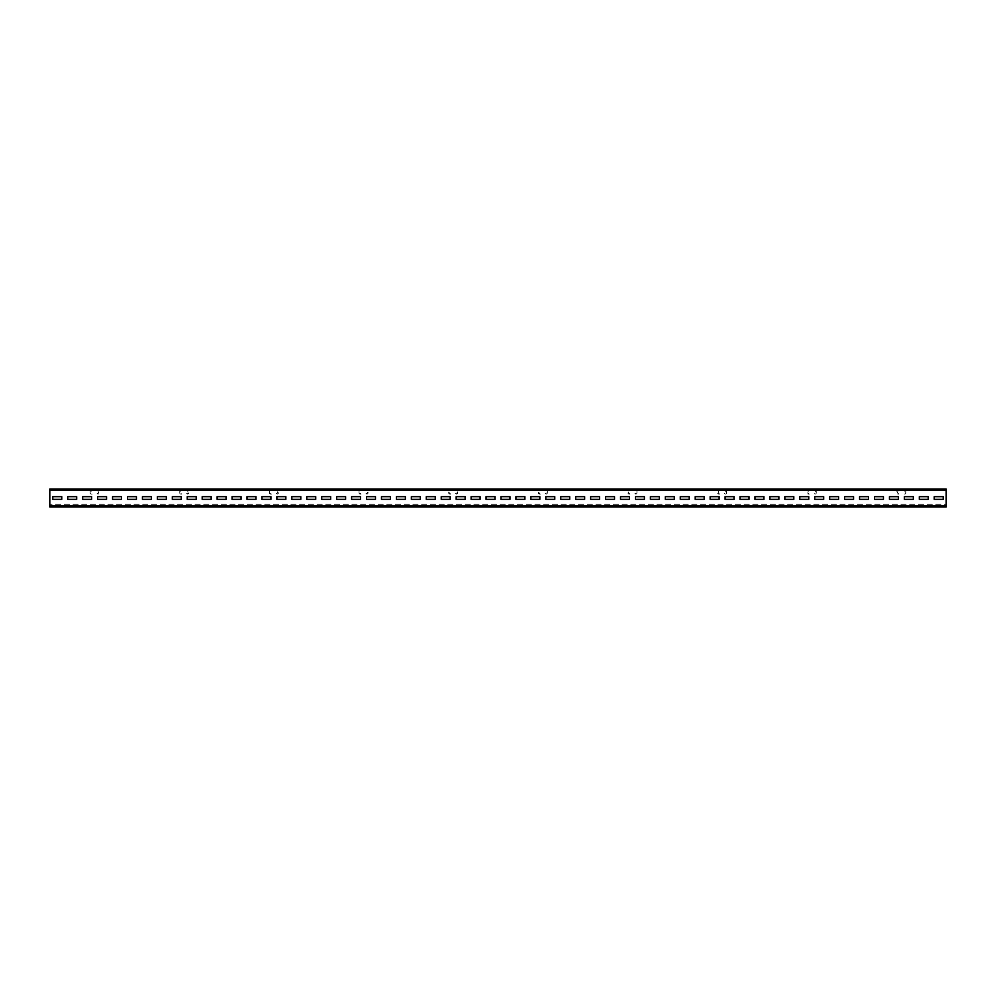 <?xml version="1.0" encoding="UTF-8"?>
<svg xmlns="http://www.w3.org/2000/svg" width="996" height="996" viewBox="0 0 996 996"><rect width="100%" height="100%" fill="white"/><g stroke="black" fill="none" stroke-linecap="round" stroke-linejoin="round"><path stroke-width="0.75" stroke-dasharray="4.98 3.74" d="M49.8 504.275L49.8 505.769L49.8 504.275L946.2 504.275L946.2 506.964L946.2 490.231L946.2 506.964L49.8 506.964L49.8 505.769L49.8 506.964L946.2 506.964L49.8 506.964L49.8 490.231L49.8 506.366L49.8 504.275L49.8 505.769L946.2 505.769L946.2 504.275L49.8 504.275M49.8 505.769L49.8 489.634L946.2 489.634L91.333 489.634A1.195 1.195 0 0 0 90.138 490.829L90.138 492.92A1.195 1.195 0 0 0 91.333 494.116L92.155 494.116L90.736 492.92L91.333 490.231L97.907 490.231L98.504 492.92L97.085 493.518L97.907 494.116A1.195 1.195 0 0 0 99.102 492.92L99.102 490.829A1.195 1.195 0 0 0 97.907 489.634L91.333 489.634A1.195 1.195 0 0 0 90.138 490.829L90.138 492.92A1.195 1.195 0 0 0 91.333 494.116L92.155 494.116L90.736 492.92L91.333 490.231L97.907 490.231L98.504 492.92L97.085 493.518L97.907 494.116A1.195 1.195 0 0 0 99.102 492.92L99.102 490.829A1.195 1.195 0 0 0 97.907 489.634L180.973 489.634A1.195 1.195 0 0 0 179.778 490.829L179.778 492.92A1.195 1.195 0 0 0 180.973 494.116L181.795 494.116L180.376 492.92L180.973 490.231L187.547 490.231L188.144 492.92L186.725 493.518L187.547 494.116A1.195 1.195 0 0 0 188.742 492.92L188.742 490.829A1.195 1.195 0 0 0 187.547 489.634L180.973 489.634A1.195 1.195 0 0 0 179.778 490.829L179.778 492.92A1.195 1.195 0 0 0 180.973 494.116L181.795 494.116L180.376 492.92L180.973 490.231L187.547 490.231L188.144 492.92L186.725 493.518L187.547 494.116A1.195 1.195 0 0 0 188.742 492.92L188.742 490.829A1.195 1.195 0 0 0 187.547 489.634L270.613 489.634A1.195 1.195 0 0 0 269.418 490.829L269.418 492.92A1.195 1.195 0 0 0 270.613 494.116L271.435 494.116L270.016 492.92L270.613 490.231L277.187 490.231L277.784 492.92L276.365 493.518L277.187 494.116A1.195 1.195 0 0 0 278.382 492.92L278.382 490.829A1.195 1.195 0 0 0 277.187 489.634L270.613 489.634A1.195 1.195 0 0 0 269.418 490.829L269.418 492.92A1.195 1.195 0 0 0 270.613 494.116L271.435 494.116L270.016 492.92L270.613 490.231L277.187 490.231L277.784 492.92L276.365 493.518L277.187 494.116A1.195 1.195 0 0 0 278.382 492.92L278.382 490.829A1.195 1.195 0 0 0 277.187 489.634L360.253 489.634A1.195 1.195 0 0 0 359.058 490.829L359.058 492.92A1.195 1.195 0 0 0 360.253 494.116L361.075 494.116L359.656 492.92L360.253 490.231L366.827 490.231L367.424 492.92L366.005 493.518L366.827 494.116A1.195 1.195 0 0 0 368.022 492.92L368.022 490.829A1.195 1.195 0 0 0 366.827 489.634L360.253 489.634A1.195 1.195 0 0 0 359.058 490.829L359.058 492.92A1.195 1.195 0 0 0 360.253 494.116L361.075 494.116L359.656 492.92L360.253 490.231L366.827 490.231L367.424 492.92L366.005 493.518L366.827 494.116A1.195 1.195 0 0 0 368.022 492.92L368.022 490.829A1.195 1.195 0 0 0 366.827 489.634L449.893 489.634A1.195 1.195 0 0 0 448.698 490.829L448.698 492.92A1.195 1.195 0 0 0 449.893 494.116L450.715 494.116L449.296 492.92L449.893 490.231L456.467 490.231L457.064 492.92L455.645 493.518L456.467 494.116A1.195 1.195 0 0 0 457.662 492.92L457.662 490.829A1.195 1.195 0 0 0 456.467 489.634L449.893 489.634A1.195 1.195 0 0 0 448.698 490.829L448.698 492.92A1.195 1.195 0 0 0 449.893 494.116L450.715 494.116L449.296 492.92L449.893 490.231L456.467 490.231L457.064 492.92L455.645 493.518L456.467 494.116A1.195 1.195 0 0 0 457.662 492.92L457.662 490.829A1.195 1.195 0 0 0 456.467 489.634L539.533 489.634A1.195 1.195 0 0 0 538.338 490.829L538.338 492.92A1.195 1.195 0 0 0 539.533 494.116L540.355 494.116L538.936 492.92L539.533 490.231L546.107 490.231L546.704 492.92L545.285 493.518L546.107 494.116A1.195 1.195 0 0 0 547.302 492.92L547.302 490.829A1.195 1.195 0 0 0 546.107 489.634L539.533 489.634A1.195 1.195 0 0 0 538.338 490.829L538.338 492.92A1.195 1.195 0 0 0 539.533 494.116L540.355 494.116L538.936 492.92L539.533 490.231L546.107 490.231L546.704 492.92L545.285 493.518L546.107 494.116A1.195 1.195 0 0 0 547.302 492.92L547.302 490.829A1.195 1.195 0 0 0 546.107 489.634L629.173 489.634A1.195 1.195 0 0 0 627.978 490.829L627.978 492.92A1.195 1.195 0 0 0 629.173 494.116L629.995 494.116L628.576 492.92L629.173 490.231L635.747 490.231L636.344 492.92L634.925 493.518L635.747 494.116A1.195 1.195 0 0 0 636.942 492.92L636.942 490.829A1.195 1.195 0 0 0 635.747 489.634L629.173 489.634A1.195 1.195 0 0 0 627.978 490.829L627.978 492.92A1.195 1.195 0 0 0 629.173 494.116L629.995 494.116L628.576 492.92L629.173 490.231L635.747 490.231L636.344 492.92L634.925 493.518L635.747 494.116A1.195 1.195 0 0 0 636.942 492.92L636.942 490.829A1.195 1.195 0 0 0 635.747 489.634L718.813 489.634A1.195 1.195 0 0 0 717.618 490.829L717.618 492.92A1.195 1.195 0 0 0 718.813 494.116L719.635 494.116L718.216 492.92L718.813 490.231L725.387 490.231L725.984 492.92L724.565 493.518L725.387 494.116A1.195 1.195 0 0 0 726.582 492.92L726.582 490.829A1.195 1.195 0 0 0 725.387 489.634L718.813 489.634A1.195 1.195 0 0 0 717.618 490.829L717.618 492.92A1.195 1.195 0 0 0 718.813 494.116L719.635 494.116L718.216 492.92L718.813 490.231L725.387 490.231L725.984 492.92L724.565 493.518L725.387 494.116A1.195 1.195 0 0 0 726.582 492.92L726.582 490.829A1.195 1.195 0 0 0 725.387 489.634L808.453 489.634A1.195 1.195 0 0 0 807.258 490.829L807.258 492.92A1.195 1.195 0 0 0 808.453 494.116L809.275 494.116L807.856 492.92L808.453 490.231L815.027 490.231L815.624 492.92L814.205 493.518L815.027 494.116A1.195 1.195 0 0 0 816.222 492.92L816.222 490.829A1.195 1.195 0 0 0 815.027 489.634L808.453 489.634A1.195 1.195 0 0 0 807.258 490.829L807.258 492.92A1.195 1.195 0 0 0 808.453 494.116L809.275 494.116L807.856 492.92L808.453 490.231L815.027 490.231L815.624 492.92L814.205 493.518L815.027 494.116A1.195 1.195 0 0 0 816.222 492.92L816.222 490.829A1.195 1.195 0 0 0 815.027 489.634L898.093 489.634A1.195 1.195 0 0 0 896.898 490.829L896.898 492.92A1.195 1.195 0 0 0 898.093 494.116L898.915 494.116L897.496 492.92L898.093 490.231L904.667 490.231L905.264 492.92L903.845 493.518L904.667 494.116A1.195 1.195 0 0 0 905.862 492.92L905.862 490.829A1.195 1.195 0 0 0 904.667 489.634L898.093 489.634A1.195 1.195 0 0 0 896.898 490.829L896.898 492.92A1.195 1.195 0 0 0 898.093 494.116L898.915 494.116L897.496 492.92L898.093 490.231L904.667 490.231L905.264 492.92L903.845 493.518L904.667 494.116A1.195 1.195 0 0 0 905.862 492.92L905.862 490.829A1.195 1.195 0 0 0 904.667 489.634L946.2 490.231L946.2 489.036L946.2 505.769L49.8 505.769L946.2 505.769M943.212 499.345L943.212 496.655L934.248 496.655L934.248 499.345L943.212 499.345L943.212 496.655L934.248 496.655L934.248 499.345L943.212 499.345M928.272 499.345L928.272 496.655L919.308 496.655L919.308 499.345L928.272 499.345L928.272 496.655L919.308 496.655L919.308 499.345L928.272 499.345M913.332 499.345L913.332 496.655L904.368 496.655L904.368 499.345L913.332 499.345L913.332 496.655L904.368 496.655L904.368 499.345L913.332 499.345M898.392 499.345L898.392 496.655L889.428 496.655L889.428 499.345L898.392 499.345L898.392 496.655L889.428 496.655L889.428 499.345L898.392 499.345M883.452 499.345L883.452 496.655L874.488 496.655L874.488 499.345L883.452 499.345L883.452 496.655L874.488 496.655L874.488 499.345L883.452 499.345M868.512 499.345L868.512 496.655L859.548 496.655L859.548 499.345L868.512 499.345L868.512 496.655L859.548 496.655L859.548 499.345L868.512 499.345M853.572 499.345L853.572 496.655L844.608 496.655L844.608 499.345L853.572 499.345L853.572 496.655L844.608 496.655L844.608 499.345L853.572 499.345M838.632 499.345L838.632 496.655L829.668 496.655L829.668 499.345L838.632 499.345L838.632 496.655L829.668 496.655L829.668 499.345L838.632 499.345M823.692 499.345L823.692 496.655L814.728 496.655L814.728 499.345L823.692 499.345L823.692 496.655L814.728 496.655L814.728 499.345L823.692 499.345M808.752 499.345L808.752 496.655L799.788 496.655L799.788 499.345L808.752 499.345L808.752 496.655L799.788 496.655L799.788 499.345L808.752 499.345M793.812 499.345L793.812 496.655L784.848 496.655L784.848 499.345L793.812 499.345L793.812 496.655L784.848 496.655L784.848 499.345L793.812 499.345M778.872 499.345L778.872 496.655L769.908 496.655L769.908 499.345L778.872 499.345L778.872 496.655L769.908 496.655L769.908 499.345L778.872 499.345M763.932 499.345L763.932 496.655L754.968 496.655L754.968 499.345L763.932 499.345L763.932 496.655L754.968 496.655L754.968 499.345L763.932 499.345M748.992 499.345L748.992 496.655L740.028 496.655L740.028 499.345L748.992 499.345L748.992 496.655L740.028 496.655L740.028 499.345L748.992 499.345M734.052 499.345L734.052 496.655L725.088 496.655L725.088 499.345L734.052 499.345L734.052 496.655L725.088 496.655L725.088 499.345L734.052 499.345M719.112 499.345L719.112 496.655L710.148 496.655L710.148 499.345L719.112 499.345L719.112 496.655L710.148 496.655L710.148 499.345L719.112 499.345M704.172 499.345L704.172 496.655L695.208 496.655L695.208 499.345L704.172 499.345L704.172 496.655L695.208 496.655L695.208 499.345L704.172 499.345M689.232 499.345L689.232 496.655L680.268 496.655L680.268 499.345L689.232 499.345L689.232 496.655L680.268 496.655L680.268 499.345L689.232 499.345M674.292 499.345L674.292 496.655L665.328 496.655L665.328 499.345L674.292 499.345L674.292 496.655L665.328 496.655L665.328 499.345L674.292 499.345M659.352 499.345L659.352 496.655L650.388 496.655L650.388 499.345L659.352 499.345L659.352 496.655L650.388 496.655L650.388 499.345L659.352 499.345M644.412 499.345L644.412 496.655L635.448 496.655L635.448 499.345L644.412 499.345L644.412 496.655L635.448 496.655L635.448 499.345L644.412 499.345M629.472 499.345L629.472 496.655L620.508 496.655L620.508 499.345L629.472 499.345L629.472 496.655L620.508 496.655L620.508 499.345L629.472 499.345M614.532 499.345L614.532 496.655L605.568 496.655L605.568 499.345L614.532 499.345L614.532 496.655L605.568 496.655L605.568 499.345L614.532 499.345M599.592 499.345L599.592 496.655L590.628 496.655L590.628 499.345L599.592 499.345L599.592 496.655L590.628 496.655L590.628 499.345L599.592 499.345M584.652 499.345L584.652 496.655L575.688 496.655L575.688 499.345L584.652 499.345L584.652 496.655L575.688 496.655L575.688 499.345L584.652 499.345M569.712 499.345L569.712 496.655L560.748 496.655L560.748 499.345L569.712 499.345L569.712 496.655L560.748 496.655L560.748 499.345L569.712 499.345M554.772 499.345L554.772 496.655L545.808 496.655L545.808 499.345L554.772 499.345L554.772 496.655L545.808 496.655L545.808 499.345L554.772 499.345M539.832 499.345L539.832 496.655L530.868 496.655L530.868 499.345L539.832 499.345L539.832 496.655L530.868 496.655L530.868 499.345L539.832 499.345M524.892 499.345L524.892 496.655L515.928 496.655L515.928 499.345L524.892 499.345L524.892 496.655L515.928 496.655L515.928 499.345L524.892 499.345M509.952 499.345L509.952 496.655L500.988 496.655L500.988 499.345L509.952 499.345L509.952 496.655L500.988 496.655L500.988 499.345L509.952 499.345M495.012 499.345L495.012 496.655L486.048 496.655L486.048 499.345L495.012 499.345L495.012 496.655L486.048 496.655L486.048 499.345L495.012 499.345M480.072 499.345L480.072 496.655L471.108 496.655L471.108 499.345L480.072 499.345L480.072 496.655L471.108 496.655L471.108 499.345L480.072 499.345M465.132 499.345L465.132 496.655L456.168 496.655L456.168 499.345L465.132 499.345L465.132 496.655L456.168 496.655L456.168 499.345L465.132 499.345M450.192 499.345L450.192 496.655L441.228 496.655L441.228 499.345L450.192 499.345L450.192 496.655L441.228 496.655L441.228 499.345L450.192 499.345M435.252 499.345L435.252 496.655L426.288 496.655L426.288 499.345L435.252 499.345L435.252 496.655L426.288 496.655L426.288 499.345L435.252 499.345M420.312 499.345L420.312 496.655L411.348 496.655L411.348 499.345L420.312 499.345L420.312 496.655L411.348 496.655L411.348 499.345L420.312 499.345M405.372 499.345L405.372 496.655L396.408 496.655L396.408 499.345L405.372 499.345L405.372 496.655L396.408 496.655L396.408 499.345L405.372 499.345M390.432 499.345L390.432 496.655L381.468 496.655L381.468 499.345L390.432 499.345L390.432 496.655L381.468 496.655L381.468 499.345L390.432 499.345M375.492 499.345L375.492 496.655L366.528 496.655L366.528 499.345L375.492 499.345L375.492 496.655L366.528 496.655L366.528 499.345L375.492 499.345M360.552 499.345L360.552 496.655L351.588 496.655L351.588 499.345L360.552 499.345L360.552 496.655L351.588 496.655L351.588 499.345L360.552 499.345M345.612 499.345L345.612 496.655L336.648 496.655L336.648 499.345L345.612 499.345L345.612 496.655L336.648 496.655L336.648 499.345L345.612 499.345M330.672 499.345L330.672 496.655L321.708 496.655L321.708 499.345L330.672 499.345L330.672 496.655L321.708 496.655L321.708 499.345L330.672 499.345M315.732 499.345L315.732 496.655L306.768 496.655L306.768 499.345L315.732 499.345L315.732 496.655L306.768 496.655L306.768 499.345L315.732 499.345M300.792 499.345L300.792 496.655L291.828 496.655L291.828 499.345L300.792 499.345L300.792 496.655L291.828 496.655L291.828 499.345L300.792 499.345M285.852 499.345L285.852 496.655L276.888 496.655L276.888 499.345L285.852 499.345L285.852 496.655L276.888 496.655L276.888 499.345L285.852 499.345M270.912 499.345L270.912 496.655L261.948 496.655L261.948 499.345L270.912 499.345L270.912 496.655L261.948 496.655L261.948 499.345L270.912 499.345M255.972 499.345L255.972 496.655L247.008 496.655L247.008 499.345L255.972 499.345L255.972 496.655L247.008 496.655L247.008 499.345L255.972 499.345M241.032 499.345L241.032 496.655L232.068 496.655L232.068 499.345L241.032 499.345L241.032 496.655L232.068 496.655L232.068 499.345L241.032 499.345M226.092 499.345L226.092 496.655L217.128 496.655L217.128 499.345L226.092 499.345L226.092 496.655L217.128 496.655L217.128 499.345L226.092 499.345M211.152 499.345L211.152 496.655L202.188 496.655L202.188 499.345L211.152 499.345L211.152 496.655L202.188 496.655L202.188 499.345L211.152 499.345M196.212 499.345L196.212 496.655L187.248 496.655L187.248 499.345L196.212 499.345L196.212 496.655L187.248 496.655L187.248 499.345L196.212 499.345M181.272 499.345L181.272 496.655L172.308 496.655L172.308 499.345L181.272 499.345L181.272 496.655L172.308 496.655L172.308 499.345L181.272 499.345M166.332 499.345L166.332 496.655L157.368 496.655L157.368 499.345L166.332 499.345L166.332 496.655L157.368 496.655L157.368 499.345L166.332 499.345M151.392 499.345L151.392 496.655L142.428 496.655L142.428 499.345L151.392 499.345L151.392 496.655L142.428 496.655L142.428 499.345L151.392 499.345M136.452 499.345L136.452 496.655L127.488 496.655L127.488 499.345L136.452 499.345L136.452 496.655L127.488 496.655L127.488 499.345L136.452 499.345M121.512 499.345L121.512 496.655L112.548 496.655L112.548 499.345L121.512 499.345L121.512 496.655L112.548 496.655L112.548 499.345L121.512 499.345M106.572 499.345L106.572 496.655L97.608 496.655L97.608 499.345L106.572 499.345L106.572 496.655L97.608 496.655L97.608 499.345L106.572 499.345M91.632 499.345L91.632 496.655L82.668 496.655L82.668 499.345L91.632 499.345L91.632 496.655L82.668 496.655L82.668 499.345L91.632 499.345M76.692 499.345L76.692 496.655L67.728 496.655L67.728 499.345L76.692 499.345L76.692 496.655L67.728 496.655L67.728 499.345L76.692 499.345M61.752 499.345L61.752 496.655L52.788 496.655L52.788 499.345L61.752 499.345L61.752 496.655L52.788 496.655L52.788 499.345L61.752 499.345M49.8 506.366L946.2 506.366L49.8 506.366M49.8 490.231L946.2 490.231"/><path stroke-width="1.49" d="M49.8 490.231L49.8 489.036L946.2 489.036L946.2 506.964L49.8 506.964L49.8 490.231L946.2 490.231M943.212 499.345L943.212 496.655L934.248 496.655L934.248 499.345L943.212 499.345L943.212 496.655L934.248 496.655L934.248 499.345L943.212 499.345M928.272 499.345L928.272 496.655L919.308 496.655L919.308 499.345L928.272 499.345L928.272 496.655L919.308 496.655L919.308 499.345L928.272 499.345M913.332 499.345L913.332 496.655L904.368 496.655L904.368 499.345L913.332 499.345L913.332 496.655L904.368 496.655L904.368 499.345L913.332 499.345M898.392 499.345L898.392 496.655L889.428 496.655L889.428 499.345L898.392 499.345L898.392 496.655L889.428 496.655L889.428 499.345L898.392 499.345M883.452 499.345L883.452 496.655L874.488 496.655L874.488 499.345L883.452 499.345L883.452 496.655L874.488 496.655L874.488 499.345L883.452 499.345M868.512 499.345L868.512 496.655L859.548 496.655L859.548 499.345L868.512 499.345L868.512 496.655L859.548 496.655L859.548 499.345L868.512 499.345M853.572 499.345L853.572 496.655L844.608 496.655L844.608 499.345L853.572 499.345L853.572 496.655L844.608 496.655L844.608 499.345L853.572 499.345M838.632 499.345L838.632 496.655L829.668 496.655L829.668 499.345L838.632 499.345L838.632 496.655L829.668 496.655L829.668 499.345L838.632 499.345M823.692 499.345L823.692 496.655L814.728 496.655L814.728 499.345L823.692 499.345L823.692 496.655L814.728 496.655L814.728 499.345L823.692 499.345M808.752 499.345L808.752 496.655L799.788 496.655L799.788 499.345L808.752 499.345L808.752 496.655L799.788 496.655L799.788 499.345L808.752 499.345M793.812 499.345L793.812 496.655L784.848 496.655L784.848 499.345L793.812 499.345L793.812 496.655L784.848 496.655L784.848 499.345L793.812 499.345M778.872 499.345L778.872 496.655L769.908 496.655L769.908 499.345L778.872 499.345L778.872 496.655L769.908 496.655L769.908 499.345L778.872 499.345M763.932 499.345L763.932 496.655L754.968 496.655L754.968 499.345L763.932 499.345L763.932 496.655L754.968 496.655L754.968 499.345L763.932 499.345M748.992 499.345L748.992 496.655L740.028 496.655L740.028 499.345L748.992 499.345L748.992 496.655L740.028 496.655L740.028 499.345L748.992 499.345M734.052 499.345L734.052 496.655L725.088 496.655L725.088 499.345L734.052 499.345L734.052 496.655L725.088 496.655L725.088 499.345L734.052 499.345M719.112 499.345L719.112 496.655L710.148 496.655L710.148 499.345L719.112 499.345L719.112 496.655L710.148 496.655L710.148 499.345L719.112 499.345M704.172 499.345L704.172 496.655L695.208 496.655L695.208 499.345L704.172 499.345L704.172 496.655L695.208 496.655L695.208 499.345L704.172 499.345M689.232 499.345L689.232 496.655L680.268 496.655L680.268 499.345L689.232 499.345L689.232 496.655L680.268 496.655L680.268 499.345L689.232 499.345M674.292 499.345L674.292 496.655L665.328 496.655L665.328 499.345L674.292 499.345L674.292 496.655L665.328 496.655L665.328 499.345L674.292 499.345M659.352 499.345L659.352 496.655L650.388 496.655L650.388 499.345L659.352 499.345L659.352 496.655L650.388 496.655L650.388 499.345L659.352 499.345M644.412 499.345L644.412 496.655L635.448 496.655L635.448 499.345L644.412 499.345L644.412 496.655L635.448 496.655L635.448 499.345L644.412 499.345M629.472 499.345L629.472 496.655L620.508 496.655L620.508 499.345L629.472 499.345L629.472 496.655L620.508 496.655L620.508 499.345L629.472 499.345M614.532 499.345L614.532 496.655L605.568 496.655L605.568 499.345L614.532 499.345L614.532 496.655L605.568 496.655L605.568 499.345L614.532 499.345M599.592 499.345L599.592 496.655L590.628 496.655L590.628 499.345L599.592 499.345L599.592 496.655L590.628 496.655L590.628 499.345L599.592 499.345M584.652 499.345L584.652 496.655L575.688 496.655L575.688 499.345L584.652 499.345L584.652 496.655L575.688 496.655L575.688 499.345L584.652 499.345M569.712 499.345L569.712 496.655L560.748 496.655L560.748 499.345L569.712 499.345L569.712 496.655L560.748 496.655L560.748 499.345L569.712 499.345M554.772 499.345L554.772 496.655L545.808 496.655L545.808 499.345L554.772 499.345L554.772 496.655L545.808 496.655L545.808 499.345L554.772 499.345M539.832 499.345L539.832 496.655L530.868 496.655L530.868 499.345L539.832 499.345L539.832 496.655L530.868 496.655L530.868 499.345L539.832 499.345M524.892 499.345L524.892 496.655L515.928 496.655L515.928 499.345L524.892 499.345L524.892 496.655L515.928 496.655L515.928 499.345L524.892 499.345M509.952 499.345L509.952 496.655L500.988 496.655L500.988 499.345L509.952 499.345L509.952 496.655L500.988 496.655L500.988 499.345L509.952 499.345M495.012 499.345L495.012 496.655L486.048 496.655L486.048 499.345L495.012 499.345L495.012 496.655L486.048 496.655L486.048 499.345L495.012 499.345M480.072 499.345L480.072 496.655L471.108 496.655L471.108 499.345L480.072 499.345L480.072 496.655L471.108 496.655L471.108 499.345L480.072 499.345M465.132 499.345L465.132 496.655L456.168 496.655L456.168 499.345L465.132 499.345L465.132 496.655L456.168 496.655L456.168 499.345L465.132 499.345M450.192 499.345L450.192 496.655L441.228 496.655L441.228 499.345L450.192 499.345L450.192 496.655L441.228 496.655L441.228 499.345L450.192 499.345M435.252 499.345L435.252 496.655L426.288 496.655L426.288 499.345L435.252 499.345L435.252 496.655L426.288 496.655L426.288 499.345L435.252 499.345M420.312 499.345L420.312 496.655L411.348 496.655L411.348 499.345L420.312 499.345L420.312 496.655L411.348 496.655L411.348 499.345L420.312 499.345M405.372 499.345L405.372 496.655L396.408 496.655L396.408 499.345L405.372 499.345L405.372 496.655L396.408 496.655L396.408 499.345L405.372 499.345M390.432 499.345L390.432 496.655L381.468 496.655L381.468 499.345L390.432 499.345L390.432 496.655L381.468 496.655L381.468 499.345L390.432 499.345M375.492 499.345L375.492 496.655L366.528 496.655L366.528 499.345L375.492 499.345L375.492 496.655L366.528 496.655L366.528 499.345L375.492 499.345M360.552 499.345L360.552 496.655L351.588 496.655L351.588 499.345L360.552 499.345L360.552 496.655L351.588 496.655L351.588 499.345L360.552 499.345M345.612 499.345L345.612 496.655L336.648 496.655L336.648 499.345L345.612 499.345L345.612 496.655L336.648 496.655L336.648 499.345L345.612 499.345M330.672 499.345L330.672 496.655L321.708 496.655L321.708 499.345L330.672 499.345L330.672 496.655L321.708 496.655L321.708 499.345L330.672 499.345M315.732 499.345L315.732 496.655L306.768 496.655L306.768 499.345L315.732 499.345L315.732 496.655L306.768 496.655L306.768 499.345L315.732 499.345M300.792 499.345L300.792 496.655L291.828 496.655L291.828 499.345L300.792 499.345L300.792 496.655L291.828 496.655L291.828 499.345L300.792 499.345M285.852 499.345L285.852 496.655L276.888 496.655L276.888 499.345L285.852 499.345L285.852 496.655L276.888 496.655L276.888 499.345L285.852 499.345M270.912 499.345L270.912 496.655L261.948 496.655L261.948 499.345L270.912 499.345L270.912 496.655L261.948 496.655L261.948 499.345L270.912 499.345M255.972 499.345L255.972 496.655L247.008 496.655L247.008 499.345L255.972 499.345L255.972 496.655L247.008 496.655L247.008 499.345L255.972 499.345M241.032 499.345L241.032 496.655L232.068 496.655L232.068 499.345L241.032 499.345L241.032 496.655L232.068 496.655L232.068 499.345L241.032 499.345M226.092 499.345L226.092 496.655L217.128 496.655L217.128 499.345L226.092 499.345L226.092 496.655L217.128 496.655L217.128 499.345L226.092 499.345M211.152 499.345L211.152 496.655L202.188 496.655L202.188 499.345L211.152 499.345L211.152 496.655L202.188 496.655L202.188 499.345L211.152 499.345M196.212 499.345L196.212 496.655L187.248 496.655L187.248 499.345L196.212 499.345L196.212 496.655L187.248 496.655L187.248 499.345L196.212 499.345M181.272 499.345L181.272 496.655L172.308 496.655L172.308 499.345L181.272 499.345L181.272 496.655L172.308 496.655L172.308 499.345L181.272 499.345M166.332 499.345L166.332 496.655L157.368 496.655L157.368 499.345L166.332 499.345L166.332 496.655L157.368 496.655L157.368 499.345L166.332 499.345M151.392 499.345L151.392 496.655L142.428 496.655L142.428 499.345L151.392 499.345L151.392 496.655L142.428 496.655L142.428 499.345L151.392 499.345M136.452 499.345L136.452 496.655L127.488 496.655L127.488 499.345L136.452 499.345L136.452 496.655L127.488 496.655L127.488 499.345L136.452 499.345M121.512 499.345L121.512 496.655L112.548 496.655L112.548 499.345L121.512 499.345L121.512 496.655L112.548 496.655L112.548 499.345L121.512 499.345M106.572 499.345L106.572 496.655L97.608 496.655L97.608 499.345L106.572 499.345L106.572 496.655L97.608 496.655L97.608 499.345L106.572 499.345M91.632 499.345L91.632 496.655L82.668 496.655L82.668 499.345L91.632 499.345L91.632 496.655L82.668 496.655L82.668 499.345L91.632 499.345M76.692 499.345L76.692 496.655L67.728 496.655L67.728 499.345L76.692 499.345L76.692 496.655L67.728 496.655L67.728 499.345L76.692 499.345M61.752 499.345L61.752 496.655L52.788 496.655L52.788 499.345L61.752 499.345L61.752 496.655L52.788 496.655L52.788 499.345L61.752 499.345M49.8 505.769L946.2 505.769"/></g></svg>
